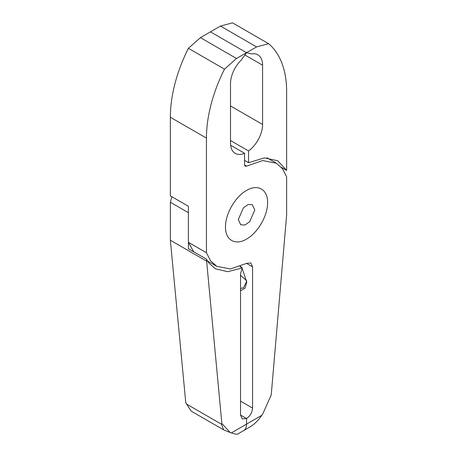 <?xml version="1.0" encoding="UTF-8"?>
<svg xmlns="http://www.w3.org/2000/svg" width="457" height="457" viewBox="0 0 457 457"><rect width="100%" height="100%" fill="white"/><g stroke="black" fill="none" stroke-linecap="round" stroke-linejoin="round"><path stroke-width="0.69" d="M246.546 239.08C235.292 245.877 225.232 240.068 225.495 226.923C225.232 214.076 235.292 196.653 246.546 190.455C257.799 183.657 267.859 189.466 267.596 202.611C267.859 215.458 257.799 232.881 246.546 239.08C257.799 232.881 267.859 215.458 267.596 202.611C267.859 189.466 257.799 183.657 246.546 190.455C235.292 196.653 225.232 214.076 225.495 226.923C225.232 240.068 235.292 245.877 246.546 239.08M238.326 219.514L240.73 224.833L244.941 224.998L249.688 221.714L254.766 210.02L252.361 204.696L248.145 204.536L243.404 207.821L238.326 219.514M230.631 145.235L244.541 153.266L244.541 164.988L245.152 166.251L246.546 166.148L262.655 160.561L276.314 163.2L267.031 157.836M244.541 153.266A22.684 13.099 -60 0 1 235.201 153.381A22.684 13.099 -60 0 1 230.505 142.995L230.505 83.722A22.684 13.099 -60 0 1 241.256 60.033L246.546 52.698L236.52 58.485L224.49 69.156A113.422 65.488 120 0 0 206.444 138.1L206.444 252.744L210.614 260.844L216.772 266.334L230.431 268.973L246.546 263.386L250.802 262.964L252.561 266.859L252.561 408.09C252.201 412.511 250.196 415.984 246.546 418.509L246.546 424.136A14.178 8.186 60 0 1 243.61 430.625A14.178 8.186 60 0 1 243.535 430.665A14.178 8.186 -120 0 0 243.61 430.625A14.178 8.186 -120 0 0 246.546 424.136L231.328 432.922L230.219 432.568L221.862 423.502L221.496 424.239L223.616 429.848L230.219 432.568M231.328 432.922C234.864 434.047 236.932 434.453 237.52 434.139L249.551 427.192C254.063 424.559 258.136 420.611 261.764 415.344L262.872 413.716L271.23 394.997L286.648 214.767L286.648 176.79L282.477 168.69L276.314 163.2M230.505 140.533L248.551 150.953A22.684 13.099 120 0 0 262.586 124.47L262.586 65.202A22.684 13.099 120 0 0 257.885 54.817A22.684 13.099 120 0 0 251.836 53.92L246.546 52.698L210.454 31.864L200.429 37.651L188.398 48.316A113.422 65.488 120 0 0 170.352 117.26L170.352 195.864L188.398 206.278L188.398 242.324L206.444 252.744M240.662 266.3L241.616 267.568M242.09 268.248L246.746 282.026L245.083 288.173L240.531 290.732M246.729 281.295L243.518 287.773L240.531 288.493M246.706 280.844L240.531 275.211M188.398 242.324L193.705 251.784M239.931 266.591L242.256 267.939L240.531 273.806L240.531 415.036L246.546 418.509L246.546 424.136L261.764 415.344M249.551 427.192L243.678 430.585M200.429 37.651L236.52 58.485M188.398 48.316L224.49 69.156M171.872 196.738L170.352 202.257L170.352 240.233L185.77 402.663L191.123 411.094L223.616 429.848M220.48 26.072L256.571 46.911L246.546 52.698L210.454 31.864L220.48 26.072L232.51 22.85L268.602 43.689A113.422 65.488 -60 0 1 286.648 91.794L286.648 170.392L281.375 167.353M248.551 150.953L248.551 162.726L264.346 157.893L277.73 160.75L286.648 170.392M256.571 46.911L268.602 43.689M240.531 415.036L246.546 418.509L242.29 418.932L240.531 415.036M244.541 160.413L248.551 162.726M170.352 202.257L188.398 212.676L188.398 248.722L206.444 259.136L221.862 423.502M206.444 261.073L170.352 240.233M267.379 157.848L267.568 158.145M242.256 267.939L227.706 271.698L215.356 268.79L208.74 262.838A62.381 36.017 -60 0 1 206.444 259.136M207.667 261.273L208.026 261.284M243.535 430.665L237.52 434.139M170.352 117.26L206.444 138.1M244.541 164.988L246.546 166.148M240.531 401.143L252.561 408.09M252.561 266.859L246.546 263.386M244.541 160.356L248.551 162.675M230.505 105.95L262.586 124.47M244.895 54.989L262.586 65.202M221.496 424.239L186.319 403.925M216.772 266.334L207.472 260.97"/></g></svg>
